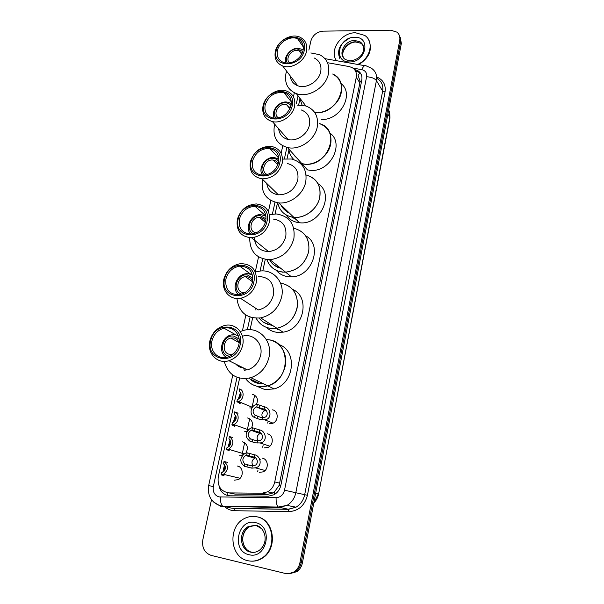 <?xml version="1.0" encoding="UTF-8"?>
<svg xmlns="http://www.w3.org/2000/svg" width="604" height="604" viewBox="0 0 604 604"><rect width="100%" height="100%" fill="white"/><g stroke="black" fill="none" stroke-linecap="round" stroke-linejoin="round"><path stroke-width="0.91" d="M272.245 409.822C278.595 410.516 278.92 421.282 272.6 423.336L269.392 423.661M267.3 433.838C273.514 434.593 274.05 445.156 267.934 447.436L264.409 447.851M262.287 458.164C268.387 458.972 269.097 469.346 263.185 471.845L259.365 472.358M252.593 394.359C257.221 396.02 258.497 399.41 256.413 404.537M252.019 407.874L249.709 407.957M247.595 417.96C252.034 419.523 253.393 422.823 251.672 427.851M246.832 431.701L244.673 431.724M242.529 441.849C247.474 443.902 248.606 447.632 245.934 453.038M242.196 455.68L239.577 455.786M237.41 466.039C243.412 466.869 243.993 477.251 238.119 479.674L234.42 480.15M279.312 329.776L277.432 329.641M282.831 272.268L282.453 272.057M277.289 267.3L277.002 266.87M295.96 219.35L291.649 217.025M287.549 212.178L287.3 211.679M303.653 165.647L300.958 163.541M231.09 493.302L235.016 494.095L267.64 494.412L272.955 492.992L274.329 492.056L279.161 485.359L359.863 82.944L360.059 81.162L358.104 75.364L360.059 72.593M239.614 378.142L218.24 477.024C217.289 486.303 220.898 491.596 229.067 492.902L262.053 493.211L267.632 491.815C271.37 489.701 273.74 486.409 274.752 481.932L356.269 77.259C356.964 72.903 355.552 69.671 352.034 67.557L349.135 66.561L327.474 62.703M299.871 99.298L298.633 105.051M288.908 150.049L287.043 158.671M277.508 202.785L275.099 213.929M265.269 259.418L262.785 270.917M252.646 317.84L250.079 329.701M308.886 50.109L310.826 41.125C312.729 35.145 316.836 31.823 323.155 31.144L390.765 30.2L396.911 32.133C399.357 34.179 400.309 36.904 399.757 40.294L299.916 562.739C299.146 566.461 297.349 569.391 294.518 571.527C291.634 573.543 288.546 574.178 285.239 573.438L211.143 555.393C204.56 552.947 201.789 547.737 202.831 539.75L211.506 499.719M399.425 35.583L400.55 41.865L301.162 562.8C300.399 566.514 298.603 569.436 295.779 571.558L288.236 573.74L295.779 571.558C298.603 569.436 300.399 566.514 301.162 562.8L400.55 41.865L399.425 35.583M218.995 485.805C220.46 491.981 224.076 495.31 229.845 495.786L268.319 496.194L273.944 494.774C277.621 492.668 279.946 489.414 280.935 485.004L361.781 80.181C362.46 75.885 361.064 72.684 357.606 70.577L354.457 69.505M355.499 71.053L358.557 72.103L361.147 74.3M349.754 38.195C339.848 43.382 336.571 50.275 339.916 58.882M400.218 37.154L401.343 43.42L302.4 562.868C301.638 566.567 299.848 569.474 297.032 571.595L289.52 573.77M267.798 422.566L267.693 423.079M263.08 445.442L262.71 447.247M260.188 459.455L260.09 459.946M258.006 470.018L257.659 471.724M336.519 60.642L336.564 60.717C328.765 50.638 341.192 32.374 355.552 32.767L364.74 35.425C374.51 41.578 370.395 58.882 357.689 64.439M368.712 39.902C372.728 49.46 369.414 57.705 358.761 64.628M289.58 62.922C285.156 59.184 290.35 50.162 296.753 50.426L299.282 50.91L302 53.484M287.444 63.095C283.608 57.992 289.98 48.614 297.093 48.879L302.793 51.446M285.73 62.99C283.465 56.663 290.698 47.98 298.051 48.199L303.193 49.717M302.106 105.156L299.697 97.961L302.106 105.156M314.76 112.555C326.047 113.914 339.184 104.084 341.237 92.639C342.574 84.047 339.72 77.84 332.668 74.028C351.347 81.6 337.606 114.209 316.179 112.638M340.86 83.412C354.895 93.688 340.271 120.86 321.343 119.403M310.841 52.956L319.659 54.692C326.915 58.558 329.829 64.922 328.41 73.801C325.994 87.52 308.319 98.316 296.307 93.582C287.776 89.936 284.325 83.261 285.941 73.545L286.621 71.144M314.329 58.029C319.622 60.755 321.743 65.323 320.709 71.717C318.957 81.548 306.236 89.233 297.689 85.723C293.25 83.933 290.751 80.649 290.199 75.855M306.522 51.265C304.658 61.419 291.468 69.483 282.664 65.942C276.564 63.299 274.118 58.452 275.326 51.408C277.327 40.959 291.204 32.91 300.014 37.206C305.458 39.962 307.632 44.651 306.522 51.265M304.28 50.381C300.973 68.29 271.475 68.131 276.255 50.525C279.448 33.039 308.712 32.586 304.28 50.381M277.44 50.517C279.071 41.955 290.426 35.334 297.659 38.807C302.181 41.064 303.986 44.922 303.065 50.389C301.524 58.754 290.637 65.383 283.397 62.423C278.436 60.241 276.443 56.278 277.44 50.517M247.731 560.678C229.716 557.213 227.617 526.394 244.424 518.549C248.38 516.488 252.472 515.899 256.692 516.775C273.839 519.47 277.742 548.9 261.751 558.171C257.289 560.95 252.615 561.788 247.731 560.678M255.9 516.624L257.198 516.858C274.329 519.546 278.233 548.938 262.257 558.202C258.791 560.391 255.107 561.373 251.211 561.154M278.58 117.931C272.668 114.707 277.727 103.873 284.884 104.371L286.553 104.62L290.275 107.942M276.209 118.271C270.954 113.318 277.417 102.25 285.231 102.778C287.715 102.869 289.641 103.82 291.007 105.632M274.193 118.225C270.668 111.672 278.218 101.487 286.228 101.978L288.72 102.348L291.309 103.601M296.164 157.236L292.766 153.424M294.744 155.975L297.04 158.218M329.739 132.94C345.035 143.291 330.365 172.367 310.705 170.343L307.451 169.905L302.015 163.805C313.665 166.764 328.478 156.678 330.69 144.16C332.102 134.073 328.417 127.24 319.644 123.661C341.328 129.543 328.538 166.477 305.307 164.243L300.339 163.352M293.974 159.66C290.969 156.806 289.225 153.22 288.757 148.916M303.155 165.088L301.366 163.646M297.425 105.149L305.949 105.979C314.994 109.603 318.761 116.617 317.251 127.044C314.895 139.992 299.546 150.524 287.542 147.557C277.055 144.356 272.668 137.078 274.375 125.715L274.744 124.265M301.207 109.928C307.783 112.457 310.524 117.478 309.422 124.99C307.715 134.277 296.647 141.781 288.078 139.532C282.521 137.999 279.373 134.39 278.618 128.697M294.556 106.38C292.736 115.991 281.245 123.843 272.412 121.593C264.884 119.26 261.766 113.967 263.05 105.708C265.005 95.772 277.213 87.897 286.153 90.894C292.932 93.446 295.733 98.611 294.556 106.38M292.268 105.541C288.84 124.039 259.048 123.088 263.956 104.945C267.27 86.885 296.828 87.195 292.268 105.541M265.156 104.968C268.591 95.628 274.896 91.559 284.069 92.759C289.693 94.836 292.019 99.086 291.037 105.511C287.829 114.586 281.743 118.739 272.766 117.991C266.643 116.059 264.099 111.717 265.156 104.968M297.681 158.935L293.355 154.314M267.504 174.556C259.954 172.276 264.59 159.237 272.638 160.015L273.31 160.075C275.711 160.498 277.327 161.834 278.15 164.084M264.862 175.145C257.983 170.63 264.371 157.523 273 158.361C275.484 158.52 277.417 159.547 278.799 161.442M262.521 175.236C257.5 168.622 265.277 156.625 274.042 157.433L278.942 159.086M288.591 212.298C285.096 210.773 282.521 208.312 280.875 204.907M284.537 209.762L289.505 213.174M294.11 217.364L293.861 217.342C285.05 216.126 279.667 211.279 277.704 202.816C279.667 211.279 285.05 216.126 293.861 217.342C305.118 218.595 317.696 208.878 319.826 197.198C321.268 185.496 316.7 178.089 306.115 174.971C317.221 178.459 321.668 186.387 319.448 198.761C316.473 209.716 304.809 218.24 294.11 217.364M318.051 183.737C334.933 193.944 320.339 225.42 299.75 222.77L299.501 222.748C293.695 222.113 289.24 219.516 286.137 214.956M295.59 219.003L292.109 217.108M287.889 212.374L287.602 211.838M294.465 218.739L293.74 217.327M283.306 159.086L291.46 159.011C302.536 162.061 307.293 169.701 305.745 181.925C303.48 194.02 290.433 204.152 278.814 202.929C266.183 200.543 260.732 192.721 262.461 179.463L262.506 179.282M287.421 163.541C295.454 165.639 298.912 171.098 297.787 179.901C294.661 189.716 288.199 194.684 278.399 194.82C271.709 193.808 267.814 189.996 266.704 183.389M282.196 163.269C278.905 173.446 272.193 178.641 262.06 178.852C252.963 177.085 249.067 171.377 250.388 161.721C254.005 151.113 261.071 146.009 271.589 146.417C279.878 148.531 283.412 154.141 282.196 163.269M279.863 162.461C276.307 181.578 246.221 179.781 251.279 161.079C254.707 142.431 284.552 143.541 279.863 162.461M252.487 161.14C255.432 152.457 261.215 148.252 269.829 148.539C276.7 150.245 279.629 154.866 278.618 162.4C275.885 170.804 270.343 175.069 261.993 175.198C254.578 173.718 251.407 169.037 252.487 161.14M256.33 232.782C247.353 232.034 250.6 216.881 259.577 217.402L260.007 217.425C262.846 217.75 264.703 219.26 265.601 221.962M253.401 233.756C244.756 230.048 250.811 214.518 260.384 215.719L266.115 218.912M250.728 234.08C244.159 227.791 251.453 213.959 260.936 214.624L266.024 216.217M280.339 267.972C275.469 266.825 271.883 264.069 269.573 259.712M267.708 251.604L267.723 250.947M274.307 265.284L281.29 268.727M282.581 272.072C274.82 270.992 269.573 266.847 266.855 259.637C270.116 267.927 276.36 272.102 285.586 272.155L282.581 272.072M305.707 235.854C323.193 244.907 312.238 276.964 291.445 276.821L288.478 276.73C283.442 276.149 279.342 273.997 276.187 270.282M277.681 267.489L277.349 267.021M293.748 228.252C304.854 231.279 309.852 238.95 308.742 251.279C305.428 263.54 297.712 270.501 285.586 272.155C297.515 270.645 305.201 263.865 308.636 251.83C310.109 239.184 305.148 231.324 293.748 228.252M269.459 214.669L276.307 213.959C289.527 216.073 295.386 224.265 293.884 238.52C290.267 251.007 282.287 258.067 269.95 259.697C256.383 258.905 249.641 251.574 249.724 237.712M273.068 219.026C282.642 220.437 286.877 226.273 285.79 236.534C283.148 245.511 277.395 250.532 268.516 251.596C259.637 251.105 254.888 246.364 254.292 237.372M269.437 222.008C266.651 231.332 260.671 236.572 251.483 237.734C240.754 236.813 236.028 230.743 237.312 219.531C240.392 209.762 246.757 204.567 256.406 203.948C266.288 205.345 270.63 211.362 269.437 222.008M267.051 221.245C263.367 241.004 232.985 238.316 238.187 219.026C241.743 199.758 271.883 201.713 267.051 221.245M239.403 219.124C241.917 211.128 247.119 206.855 255.009 206.304C263.193 207.414 266.787 212.366 265.798 221.147C263.487 228.848 258.542 233.152 250.962 234.073C242.204 233.28 238.353 228.297 239.403 219.124M264.831 248.591L260.188 244.816M244.975 292.593L243.472 292.585C234.805 292.011 236.655 277.289 245.405 276.7L246.968 276.692C249.845 277.115 251.725 278.746 252.608 281.6M241.789 294.11C231.309 291.679 236.7 273.318 247.353 274.933L252.91 278.097M238.799 294.782C231.015 289.407 236.458 274.291 246.326 273.725L248.478 273.718L252.487 275.069M270.494 324.152L270.381 324.68C265.707 324.016 261.97 321.834 259.176 318.134M255.945 310.131L255.764 308.289M264.107 322.574L271.37 325.314M270.705 328.44C264.152 327.436 259.305 324.038 256.164 318.255C260.686 326.107 267.625 329.444 276.972 328.282L270.705 328.44M292.6 289.392C310.796 296.964 303.774 329.61 283.057 332.17L276.874 332.313C272.797 331.755 269.286 330.101 266.341 327.36M267.512 324.356L267.142 323.948M280.528 283.072C291.724 285.398 297.402 292.698 297.538 304.975C295.62 317.394 288.765 325.163 276.972 328.282C287.496 325.767 294.208 319.048 297.1 308.131C298.587 294.224 293.061 285.873 280.528 283.072M278.973 329.558L277.478 329.437M255.333 272.026L260.679 270.969C274.057 269.558 284.967 282.695 281.645 296.911C278.595 308.251 271.619 315.25 260.717 317.908C246.802 318.897 238.874 312.434 236.942 298.519M258.27 276.489C269.354 276.964 274.397 283.125 273.408 294.963C271.181 303.125 266.13 308.108 258.27 309.928L240.498 298.308C229.822 300.445 221.011 290.147 223.82 279.229C226.44 270.298 232.079 265.088 240.724 263.616C252.178 264.039 257.357 270.403 256.262 282.695C253.899 291.181 248.644 296.383 240.498 298.308M253.823 281.977C249.996 302.415 219.312 298.769 224.665 278.867C228.357 258.942 258.799 261.811 253.823 281.977M225.904 279.003C228.04 271.694 232.646 267.413 239.713 266.16C249.188 266.47 253.469 271.694 252.555 281.841C250.592 288.848 246.251 293.129 239.516 294.684C229.467 294.775 224.93 289.55 225.904 279.003M254.578 307.512L247.836 303.11M233.265 354.004L229.882 354.337C221.721 353.582 222.604 339.599 230.849 338.059L233.499 337.915C236.345 338.414 238.218 340.112 239.131 343.019M229.928 356.224L229.475 356.171C217.644 354.918 222.325 334.035 233.891 336.096L239.108 339.025M226.711 357.364C217.75 353.121 221.207 336.738 231.355 334.91L235.069 334.722L238.27 335.741M258.421 381.335L258.104 382.83L249.354 378.64M244.288 370.509L243.699 368.04M253.967 381.63L259.139 383.321M258.459 386.552C253.144 385.631 248.871 383.004 245.647 378.655C251.279 385.76 258.663 388.161 267.806 385.858L258.459 386.552M278.678 344.491C297.787 350.244 294.677 383.774 274.133 388.908L264.914 389.58L256.632 386.175M257.41 382.959L257.01 382.619M261.94 383.525L261.396 382.77M268.319 339.758C290.947 341.358 290.954 380.007 267.806 385.858C276.949 382.626 282.755 376.058 285.216 366.167C288.251 352.744 278.769 339.682 266.379 339.591M245.851 369.104L245.851 370.305M240.241 331.498L244.756 330.101C259.388 326.628 272.812 341.177 269.014 357.191C266.409 367.474 260.369 374.306 250.887 377.704C237.055 380.414 228.184 374.978 224.265 361.388M243.155 336.013C253.688 333.348 263.382 343.812 260.626 355.273C258.723 362.687 254.344 367.564 247.497 369.92L228.939 360.709C217.402 364.537 206.674 353.136 209.875 340.898C212.125 332.751 217.062 327.617 224.688 325.488C235.598 322.664 245.564 333.491 242.634 345.42C240.618 353.136 236.051 358.232 228.939 360.709M240.143 344.756C236.172 365.911 205.186 361.237 210.698 340.701C214.533 320.082 245.277 323.918 240.143 344.756M211.944 340.867C213.778 334.208 217.81 329.988 224.039 328.206C233.053 325.813 241.298 334.752 238.867 344.582C237.183 350.954 233.408 355.144 227.527 357.16C218.082 360.233 209.331 350.901 211.944 340.867M263.291 383.683C258.731 384.001 254.692 382.808 251.181 380.09M243.442 367.904C240.392 367.609 237.848 366.341 235.794 364.114M241.049 393.778L239.343 398.602M236.874 401.788L237.364 399.523L237.923 399.38C241.668 396.911 242.083 394.17 239.169 391.15L239.652 388.893C244.862 390.667 243.948 399.954 238.384 401.501L236.874 401.788L239.395 402.823L240.158 403.487L239.66 403.51L238.693 402.536M238.203 399.282L240.52 392.449M236.051 416.601L234.45 421.622M238.074 413.204L234.707 411.853C239.811 413.657 239.086 422.785 233.673 424.521L231.898 424.899L234.76 426.333L234.012 425.646M233.318 422.332L235.477 415.31M231.898 424.899L232.389 422.604L233.136 422.4C236.738 419.863 237.1 417.107 234.216 414.133L234.707 411.853M230.675 441.146L229.218 446.341M232.834 437.628L229.392 436.511C234.254 440.716 233.99 444.967 228.599 449.263L226.545 449.723L229.022 450.456M228.086 447.088L230.056 439.878M226.545 449.723L227.044 447.405L227.972 447.141C231.438 444.536 231.747 441.766 228.893 438.829L229.392 436.511M225.224 466.016L223.933 471.369M227.527 462.362L224.008 461.494C228.818 465.654 228.622 469.927 223.442 474.314L221.124 474.88L223.993 475.559M222.793 472.162L224.567 464.778M221.124 474.88L221.63 472.524L222.733 472.192C226.062 469.527 226.326 466.741 223.503 463.834L224.008 461.494M255.099 415.212L260.566 417.334L263.533 417.507C268.455 417.387 268.244 410.222 264.144 409.127L256.202 406.877C252.51 409.406 252.147 412.185 255.099 415.212L254.616 417.515L260.098 419.546L264.537 419.78L273.046 423.147M254.616 417.515C249.346 415.627 250.177 406.379 255.726 404.74L257.372 404.408L264.612 406.862C270.856 407.791 272.638 419.402 264.537 419.78M257.372 404.408L256.889 406.703M265.858 410.32L264.922 410.531C261.94 412.192 261.185 414.548 262.642 417.591M250.169 438.693L255.711 440.595L258.957 440.694C263.812 440.286 263.276 433.287 259.327 432.268L251.981 430.078L251.098 430.32C247.557 432.917 247.247 435.703 250.169 438.693L249.678 441.026L255.243 442.838L260.09 442.951L269.829 446.213M249.678 441.026C244.696 436.707 244.982 432.419 250.532 428.176L252.464 427.753L259.803 429.98C265.813 430.811 268.07 442.105 260.09 442.951M252.464 427.753L251.981 430.078M260.845 433.264L259.984 433.506C257.01 435.356 256.368 437.794 258.051 440.822M244.869 463.925L250.501 465.601L254.027 465.593C258.799 464.906 257.961 458.081 254.156 457.137L246.704 455.197L245.639 455.514C242.234 458.172 241.985 460.98 244.869 463.925L244.371 466.296L251.86 468.153L255.288 467.828L265.073 470.493M244.371 466.296C239.448 462.022 239.652 457.719 244.982 453.37L247.195 452.849L254.639 454.82C260.422 455.559 263.118 466.53 255.288 467.828M247.195 452.849L246.704 455.197M245.639 455.514L254.692 458.187C251.725 460.24 251.204 462.77 253.136 465.767M227.459 495.484L227.119 492.698M361.57 81.268L360.059 81.162M280.777 485.691L279.161 485.359M274.518 494.45L274.329 492.056M359.863 82.944L356.269 77.259M279.765 483.192L274.752 481.932M267.64 494.412L262.053 493.211M235.016 494.095L229.067 492.902M237.017 377.326L213.333 486.567C212.638 491.943 214.548 495.401 219.063 496.926L276.081 497.696C280.445 497.386 283.261 494.887 284.522 490.214L366.605 76.761C367.058 72.971 365.465 70.6 361.819 69.664L352.849 68.056M361.819 69.664C363.359 66.062 364.899 64.839 366.432 65.979L371.128 68.056C375.514 70.895 377.274 75.077 376.42 80.604L295.847 492.63C294.616 498.308 291.656 502.558 286.991 505.397L279.04 507.503L220.905 506.348M231.226 508.07L222.695 506.212C221.041 504.536 220.286 501.494 220.422 497.077M376.639 76.98C383.2 79.69 386.009 84.703 385.042 92.027L307.428 495.295C304.71 505.54 298.55 510.976 288.954 511.611L234.639 510.705C231.03 510.606 227.806 509.383 224.982 507.028M224.582 506.68L224.114 506.235M399.757 40.294L401.343 43.42M299.916 562.739L302.4 562.868M366.605 76.761C371.324 77.025 374.593 78.309 376.42 80.604L382.657 91.098C383.487 85.67 381.751 81.548 377.432 78.746M220.739 506.311L213.401 501.901M232.774 375.046L208.667 485.586C207.323 495.386 211.023 502.067 219.773 505.631L222.695 506.212L278.21 507.043L288.244 509.232L296.036 507.186C300.603 504.416 303.487 500.255 304.68 494.714L382.657 91.098L385.042 92.027M234.639 510.705L233.884 508.379L288.244 509.232L288.954 511.611M284.522 490.214L307.428 495.295M298.059 95.847L296.337 103.775M286.877 147.399L284.386 158.897M274.986 202.249L272.412 214.103M262.725 258.799L260.075 271.022M250.071 317.13L247.338 329.746M230.116 507.889L234.095 508.477L288.44 509.338L296.036 507.186L286.991 505.397L278.21 507.043C276.707 505.329 275.998 502.211 276.081 497.696M208.667 485.586L213.333 486.567M355.613 71.068L354.654 69.543M387.889 114.065L389.973 117.855L318.64 493.883L389.852 117.274L388.765 109.467M313.846 502.762L318.399 493.815L315.681 493.143M241.857 455.763L244.612 442.694M247.006 431.369L249.671 418.768M251.966 407.889L254.662 395.137M350.116 60.808L345.745 59.72C337.16 55.183 344.371 40.075 354.895 40.46L360.339 42.001L363.442 46.183M349.588 61.94C332.932 62.454 338.316 36.859 354.623 37.297C371.362 36.444 366.19 62.522 349.588 61.94M343.563 57.803C340.007 51.468 347.511 41.563 355.688 41.804L361.117 43.345L363.155 45.345M251.732 552.192C240.905 550.184 239.395 531.648 249.505 526.726L248.304 526.567L255.666 525.208C264.937 526.824 269.807 542.634 258.852 550.674C256.194 552.275 253.423 552.751 250.532 552.109C239.675 550.093 238.172 531.505 248.304 526.567L255.915 525.397M248.954 554.683C230.826 551.052 237.802 517.885 255.492 522.656C273.74 525.79 266.998 559.772 248.954 554.683M255.975 525.412L261.645 528.674M251.121 552.147C242.023 549.398 238.784 533.694 249.505 526.726L255.673 525.344M239.66 403.51L239.765 403.004M239.395 402.823L239.569 401.992M234.458 425.805L234.654 424.876M229.158 450.493L229.369 449.489M223.782 475.507L224.008 474.45M264.612 406.862L264.144 409.127M262.378 417.591L261.909 419.871M257.546 416.179L257.062 418.474M259.796 405.435L259.312 407.715M259.803 429.98L259.327 432.268M257.546 440.837L257.062 443.14M252.653 439.531L252.17 441.856M254.933 428.659L254.45 430.962M254.639 454.82L254.156 457.137M252.351 465.812L251.86 468.153M247.406 464.627L246.908 466.975M249.709 453.604L249.218 455.945M272.955 492.992L267.632 491.815M294.518 571.527L297.032 571.595M364.688 65.67L324.944 58.663M294.337 92.752L293.453 96.821M282.763 145.821L281.132 153.31M270.834 200.505L268.41 211.634M258.542 256.889L255.273 271.883M245.858 315.039L242.446 330.698M288.871 505.941L289.482 505.888M358.557 72.103L357.606 70.577M318.64 493.883C317.938 497.454 316.322 500.489 313.801 502.996M389.64 111.657L389.973 117.855M350.516 60.8C362.974 59.109 367.413 47.459 360.339 42.001L361.117 43.345L355.884 42.038C348.576 41.857 340.882 50.706 343.147 56.791M299.282 50.91L301.623 54.224M305.896 105.964L296.307 93.582M297.689 85.723L282.664 65.942M303.329 46.976L297.659 38.807M261.751 558.171L262.257 558.202M286.553 104.62L289.912 108.758M302.015 163.805L287.542 147.557M288.078 139.532L272.412 121.593M291.309 101.834L284.069 92.759M273.31 160.075L277.863 164.862M278.814 202.929L299.501 222.748M278.399 194.82L262.06 178.852M278.889 158.24L269.829 148.539M269.95 259.697L291.445 276.821M259.577 217.402L265.428 222.544M268.516 251.596L251.483 237.734M266.009 216.157L255.009 206.304M260.717 317.908L283.057 332.17M245.405 276.7L252.563 281.796M250.887 274.284L239.713 266.16M250.887 377.704L274.133 388.908M230.849 338.059L238.98 342.528M235.847 334.858L224.039 328.206M238.384 401.501L252.389 407.3M233.673 424.521L248.229 429.723M228.599 449.263L244.076 453.868M223.442 474.314L240.075 478.285M264.922 410.531L256.202 406.877M259.984 433.506L251.098 430.32"/></g></svg>
